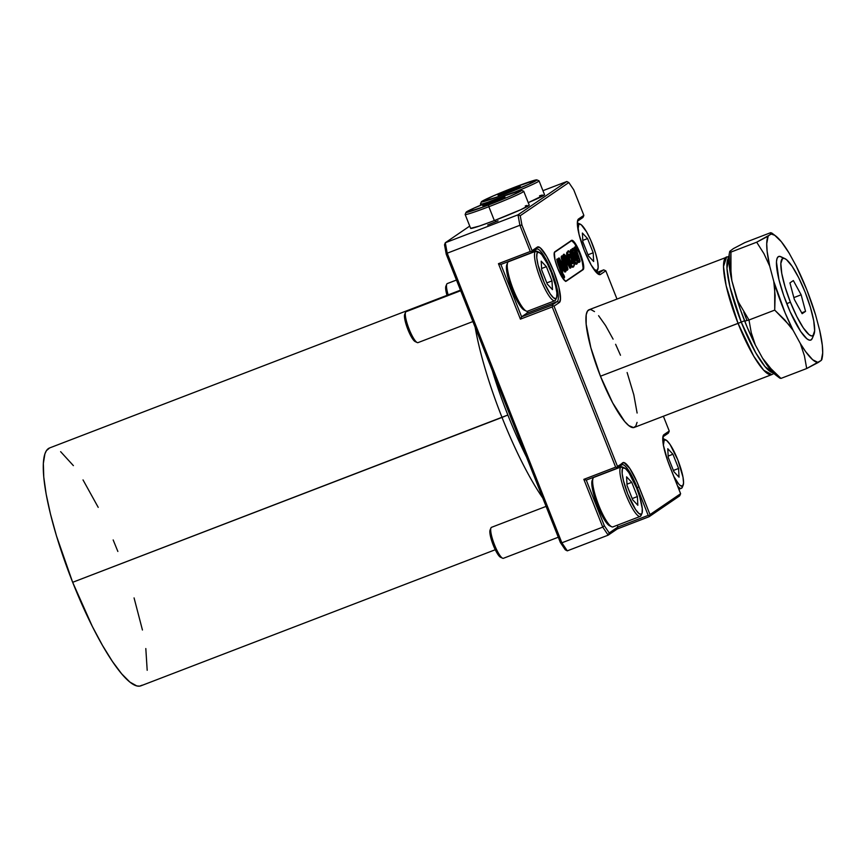 <?xml version="1.0" encoding="UTF-8"?>
<svg xmlns="http://www.w3.org/2000/svg" width="866" height="866" viewBox="0 0 866 866"><rect width="100%" height="100%" fill="white"/><g stroke="black" fill="none" stroke-linecap="round" stroke-linejoin="round"><path stroke-width="1.3" d="M775.86 375.13L770.253 369.414L762.502 358.091L770.957 368.678L780.959 378.41L779.768 378.074L780.959 378.41L806.701 368.526L804.427 355.85L800.357 343.553L793.18 330.444L789.175 325.021L774.724 310.115L774.702 288.486L773.782 281.45L769.733 266.208L764.007 253.76L756.678 242.199L771.27 234.058A68.576 14.354 -111 0 1 775.73 235.996A68.576 14.354 -111 0 1 789.067 253.024L796.244 266.133A68.576 14.354 -111 0 1 806.874 289.991A68.576 14.354 -111 0 1 815.642 315.116L819.691 330.357A68.576 14.354 -111 0 1 822.299 357.268A68.576 14.354 -111 0 1 821.282 360.386L806.701 368.526L780.959 378.41L770.957 368.678L762.502 358.091A68.576 14.354 69 0 0 775.839 375.108L779.865 378.171M784.953 258.642A41.471 8.682 -111 0 1 805.099 292.102L798.701 277.748L792.163 266.338L786.469 259.616L784.217 258.371L782.496 258.609L780.84 263.459L781.76 273.44L785.105 287.025L790.387 302.147A41.471 8.682 -111 0 1 784.953 258.642L780.894 256.726A44.783 9.374 69 0 0 786.772 303.706A44.783 9.374 69 0 0 812.265 338.411L813.997 334.276A41.471 8.682 -111 0 1 790.387 302.147L786.772 303.706L790.387 302.147L796.774 316.501L803.323 327.9L809.017 334.622L811.258 335.878L812.99 335.64L814.646 330.78L813.726 320.81L810.37 307.224L805.099 292.102A41.471 8.682 -111 0 1 813.997 334.276M572.545 263.589L571.419 263.015L569.969 259.984L568.735 255.838L569.049 254.344C569.86 252.028 574.136 263.762 572.545 263.589C571.657 265.624 567.317 253.846 569.049 254.344L570.315 255.005L571.82 258.469L572.783 261.9L572.448 263.643M573.855 266.003L574.126 263.232L572.751 257.841L570.597 253.089L568.377 251.346L567.403 254.019L568.8 259.962L571.668 265.613L573.205 266.49L573.855 266.003C573.032 271.437 565.217 253.218 567.75 251.865C568.518 246.29 576.323 264.574 573.855 266.003L572.751 266.685M564.047 254.182L563.452 254.42L563.993 260.731L566.678 270.279L567.284 270.051L564.6 260.504L564.047 254.182L570.532 265.689L570.705 267.962L565.011 257.094L567.436 270.138L566.332 269.521L563.712 259.638L562.932 255.816L563.463 254.409M562.121 255.871L561.753 256.942L564.675 268.969L559.523 258.447L559.122 257.96L558.559 258.674L563.95 270.235L565.065 271.783L565.834 271.643L565.877 268.676L562.467 256.033L565.303 266.382L565.476 271.848L558.202 259.367L559.057 257.971L564.697 268.958L562.142 255.86L561.536 256.087L564.091 268.211M559.057 257.971L557.953 258.923M557.271 259.064L557.466 258.988C558.483 259.086 563.095 271.967 562.759 273.353L562.759 273.353C561.677 273.158 557.119 260.32 557.466 258.988L556.665 259.335L557.466 258.988L562.543 273.483L561.893 273.732M562.629 274.327L563.214 274.111C564.524 276.092 564.848 277.369 564.167 277.964C562.889 276.016 562.564 274.728 563.214 274.111L562.608 274.338C561.958 274.955 562.283 276.243 563.56 278.192L564.037 278.008M563.495 278.235L562.099 274.793L563.225 274.1L562.748 274.89L564.167 277.964L563.495 278.235M576.128 264.26L574.364 261.694L574.97 261.467L576.594 264.054L577.276 263.026L574.245 252.298L576.962 261.554A3.312 0.693 -111 0 1 577.146 263.751L576.734 264.033A3.312 0.693 -111 0 1 576.702 264.043A3.312 0.693 -111 0 1 574.97 261.467L574.364 261.694L570.413 251.941L570.477 249.928L570.413 251.941L571.019 251.703L570.705 249.96L571.603 250.469L575.609 260.352L571.452 250.144L570.477 249.938L571.084 249.7L570.413 251.941L571.019 251.703L570.434 251.995L574.364 261.694A3.312 0.693 69 0 0 576.096 264.282A3.312 0.693 69 0 0 576.128 264.26L576.669 264.054M566.342 281.104A15.761 3.302 -111 0 1 566.202 281.19A15.761 3.302 -111 0 1 557.758 268.384L555.009 259.93L554.327 252.493L572.188 240.304L575.208 243.335L580.123 253.121L582.872 261.575L583.554 269.012L565.693 281.201L562.673 278.17L557.758 268.384A15.761 3.302 -111 0 1 554.76 251.844L571.528 240.391A15.761 3.302 -111 0 1 571.679 240.315A15.761 3.302 -111 0 1 580.263 253.489A15.761 3.302 -111 0 1 583.121 269.662L566.342 281.104M597.637 273.688A28.199 5.9 69 0 0 598.395 273.472L600.517 274.425A29.855 6.246 -111 0 1 598.742 274.403A29.855 6.246 -111 0 1 584.236 250.317L579.029 234.296L577.362 222.465L578.553 218.968L583.857 215.353L573.736 189.806L568.843 182.553L520.239 215.71L521.949 225.138L532.07 250.685L537.364 247.081L540.222 247.806L546.652 256.39L553.634 271.188L558.841 287.209L560.508 299.041L559.317 302.537L554.024 306.153L617.458 466.363L623.996 462.574L629.712 468.311L636.791 481.528L650.009 514.599L680.611 493.717L667.589 460.506L663.421 445.319L663.129 435.879L669.245 431.03L663.388 416.243L669.245 431.03L663.951 434.645L663.042 436.767A28.199 5.9 69 0 0 662.88 436.897A28.199 5.9 -111 0 1 663.042 436.767L668.942 431.993L669.245 431.03L668.336 433.152L663.042 436.767L663.951 434.645A29.855 6.246 -111 0 0 663.226 435.62A29.855 6.246 -111 0 0 669.635 465.984L680.611 493.717L679.702 495.839L649.099 516.721L617.306 528.931L608.181 535.156L567.295 550.852L561.872 542.809L602.758 527.113L583.846 479.353L615.65 467.142L552.216 306.932L520.412 319.143L498.459 263.686L530.263 251.476L519.892 225.279L447.202 253.197L561.872 542.809L602.758 527.113L608.181 535.156L567.295 550.852L561.872 542.809L560.399 542.56L446.239 254.214L444.529 244.786L446.239 254.214L447.202 253.197L445.308 242.751L517.998 214.833L566.84 181.514L542.939 190.682L566.84 181.514L568.843 182.553L520.239 215.71L517.998 214.833L519.892 225.279L521.949 225.138L532.07 250.685L531.464 251.854L530.263 251.476L519.892 225.279L447.202 253.197L561.872 542.809L560.399 542.56L565.292 549.813L560.399 542.56L446.239 254.214L447.202 253.197L445.308 242.751L517.998 214.833L519.892 225.279L521.949 225.138L520.239 215.71L517.998 214.833L566.84 181.514L568.843 182.553L573.736 189.806L583.857 215.353L578.553 218.968L577.654 221.09A28.199 5.9 69 0 0 577.492 221.22A28.199 5.9 -111 0 1 577.654 221.09L583.543 216.316L583.857 215.353L582.948 217.474L577.654 221.09L578.553 218.968A29.855 6.246 -111 0 0 577.828 219.953L577.828 219.953A29.855 6.246 -111 0 0 584.236 250.317L591.229 265.104L597.648 273.699A28.199 5.9 -111 0 0 598.135 273.602A28.199 5.9 -111 0 0 598.395 273.472L600.517 274.425L597.648 273.699M142.111 685.19L139.664 686.132L136.796 685.926L129.889 682.083L121.662 673.813L112.407 661.44L102.502 645.43L92.316 626.399L72.668 582.298L507.855 415.009A124.076 25.958 69 0 0 526.593 457.172A124.076 25.958 -111 0 1 507.855 415.009L502.02 417.423A127.399 26.651 69 0 0 542.787 498.069A127.399 26.651 -111 0 1 502.02 417.423L72.668 582.298A127.399 26.651 69 0 0 140.931 685.807L495.276 549.737M637.062 422.392L635.796 426.094L633.609 427.598L628.77 425.596L624.689 421.504L612.695 402.917L600.452 376.223L738.059 323.375A63.034 13.185 -111 0 1 726.639 256.899L723.5 266.512L726.152 285.715L738.059 323.375L741.242 322.109L729.973 286.982L726.964 268.417L728.891 257.321A62.146 13.001 69 0 0 741.242 322.109L744.543 320.745L741.242 322.109A62.146 13.001 69 0 0 773.23 372.781L765.046 366.632L755.693 352.722L741.242 322.109L600.452 376.223A63.034 13.185 69 0 0 634.237 427.436L771.833 374.588A63.034 13.185 -111 0 1 738.059 323.375L753.701 356.132L763.693 370.237L771.833 374.588L773.923 373.463M729.713 251.508L729.269 253.835A68.576 14.354 69 0 0 731.878 280.746L735.927 295.988L738.568 302.342L735.927 295.988A68.576 14.354 69 0 0 744.695 321.124L748.982 319.998L738.568 302.342L748.982 319.998L744.695 321.124A68.576 14.354 69 0 0 755.325 344.982L751.255 332.674L748.982 319.998L751.255 332.674L755.325 344.982L747.228 327.359L739.986 308.469L731.878 280.746L730.958 273.721L730.936 252.093L729.778 251.335L733.405 248.596L744.868 242.588L733.405 248.596L729.778 251.335M762.502 358.091L755.325 344.982L762.502 358.091M729.746 251.746L730.936 252.093L756.678 242.199L730.936 252.093L730.536 266.587L731.878 280.746L729.269 265.916L729.28 253.814M616.971 299.019L605.81 270.809L600.517 274.425L605.81 270.809L603.689 269.856L598.395 273.472L603.689 269.856L605.81 270.809L616.971 299.019M627.125 372.532L633.804 394.766L637.116 413.028M728.956 256.347L589.042 309.747A63.034 13.185 69 0 0 600.452 376.223L590.85 347.721L586.152 324.155L586.206 314.78L587.473 311.078L589.659 309.584L591.088 309.682L594.498 311.587M598.579 315.679L605.572 325.551L613.096 339.136M615.607 344.3L620.489 355.255M637.224 487.645L636.575 487.894L637.224 487.645A28.199 5.9 69 0 0 621.853 464.869A28.199 5.9 -111 0 1 622.113 464.739A28.199 5.9 -111 0 1 637.224 487.645L639.032 486.865L637.224 487.645L648.201 515.378L649.413 515.757L650.009 514.599L680.611 493.717L679.702 495.839L649.099 516.721L649.413 515.757L649.099 516.721L617.306 528.931L617.913 527.004L609.209 532.947L604.316 525.694L586.271 480.11L583.846 479.353L615.65 467.142L552.216 306.932L552.811 305.774L554.024 306.153L617.458 466.363L616.863 467.521L615.65 467.142L616.863 467.521L622.751 462.747A29.855 6.246 -111 0 1 639.032 486.865L650.009 514.599L649.413 515.757L648.201 515.378L637.224 487.645M557.195 301.574L526.907 313.211A28.199 5.9 69 0 0 527.914 311.078L526.907 313.211L521.613 316.815L500.873 264.444L498.459 263.686L530.263 251.476L531.464 251.854L537.364 247.081A29.855 6.246 -111 0 1 553.634 271.188A29.855 6.246 -111 0 1 559.317 302.537L557.195 301.574A28.199 5.9 69 0 0 551.826 271.978A28.199 5.9 69 0 0 536.455 249.202A28.199 5.9 -111 0 1 536.714 249.062A28.199 5.9 -111 0 1 552.086 272.617A28.199 5.9 -111 0 1 557.195 301.574L526.907 313.211L521.613 316.815L551.902 305.189L557.195 301.574L559.317 302.537L554.024 306.153L551.902 305.189L557.195 301.574M536.455 249.202L537.364 247.081L536.455 249.202L531.161 252.807L500.873 264.444L498.459 263.686L520.412 319.143L521.613 316.815L500.873 264.444L531.161 252.807L531.464 251.854L531.161 252.807L536.455 249.202M621.853 464.869L622.751 462.747L621.853 464.869L616.549 468.484L586.271 480.11L583.846 479.353L602.758 527.113L604.316 525.694L586.271 480.11L616.549 468.484L616.863 467.521L616.549 468.484L621.853 464.869M469.729 226.08L445.308 242.751L444.529 244.786L445.308 242.751L469.729 226.08M487.666 224.976L498.047 220.819L487.666 224.976M746.687 319.76L743.807 312.171M134.068 597.908L142.446 630.015M145.813 648.558L147.188 670.284M460.474 290.164L49.589 447.949A127.399 26.651 69 0 0 72.668 582.298L56.463 535.848L50.455 513.971L46.158 494.118L43.765 477.069L43.343 463.472L44.913 453.849L46.428 450.645L49.622 447.939M60.631 451.673L73.394 465.637M83.017 479.905L98.215 507.357M113.165 539.94L117.863 551.458M502.02 417.423A127.399 26.651 -111 0 1 475.163 327.283A127.399 26.651 69 0 0 502.02 417.423M507.855 415.009A124.076 25.958 -111 0 1 492.332 370.648A124.076 25.958 69 0 0 507.855 415.009M617.22 525.251L617.913 527.004L648.201 515.378L617.913 527.004L609.209 532.947L608.181 535.156L602.758 527.113L604.316 525.694L609.209 532.947L608.181 535.156L617.306 528.931L617.913 527.004L617.22 525.251M565.292 549.813L567.295 550.852L565.292 549.813M596.49 272.617L603.689 269.856L596.49 272.617M521.613 316.815L551.902 305.189L552.811 305.774L552.216 306.932L520.412 319.143L521.613 316.815M571.582 240.542L574.602 243.562L579.516 253.359L582.266 261.803L583.143 268.049L582.515 269.9L565.899 281.233L582.515 269.9A15.761 3.302 69 0 0 579.906 254.377A15.761 3.302 69 0 0 571.365 240.51M574.245 252.298L577.806 259.995L574.245 252.298M578.813 262.43L575.273 255.795L577.2 260.233L577.806 259.995L577.2 260.233A3.312 0.693 69 0 0 578.78 262.452A3.312 0.693 69 0 0 578.813 262.43L579.354 262.225M579.419 262.203A3.312 0.693 -111 0 1 579.386 262.214A3.312 0.693 -111 0 1 577.806 259.995L579.138 262.149L579.884 261.878L579.419 262.203M579.592 259.313A3.312 0.693 -111 0 1 579.884 261.878L575.89 247.936L579.592 259.313M574.645 247.091L575.262 246.853L575.89 247.936L575.251 246.853L574.234 247.373L575.251 246.853L574.234 247.373L574.375 248.661L574.84 247.146L574.375 248.661L575.966 253.554L574.169 247.795L575.262 246.853M578.217 258.393L574.981 248.423L578.217 258.393M574.667 250.555L578.087 258.425L573.054 248.358A3.312 0.693 -111 0 1 573.086 248.336A3.312 0.693 -111 0 1 574.667 250.555M572.448 248.585L572.08 248.834A3.312 0.693 69 0 0 572.274 251.032L572.881 250.804A3.312 0.693 -111 0 1 572.686 248.607L572.881 250.804L572.274 251.032L573.422 254.961L571.961 249.549L572.448 248.585A3.312 0.693 69 0 1 572.48 248.574L573.086 248.336M575.695 260.482L572.881 250.804L575.695 260.374L575.089 260.72M574.97 261.467L571.04 251.757L574.97 261.467M556.762 259.291L556.86 259.215C556.513 260.558 561.071 273.396 562.153 273.591L561.991 273.678M558.851 261.142L564.87 272.076L565.476 271.848M565 258.025L569.936 268.2M567.75 251.865L567.143 252.103C564.61 253.457 572.426 271.664 573.249 266.23L572.599 266.717L571.062 265.851L568.193 260.19L566.797 254.247L567.782 251.584M569.785 268.07L564.968 257.949M566.959 270.311L567.988 269.261L564.989 257.105L570.142 267.464L570.705 267.962L571.095 267.085L565.779 255.806L564.069 254.182L563.712 256.845L567.447 270.138M558.083 259.41L558.516 258.198M564.188 268.828L561.146 257.17L561.514 256.098M565.011 272.011L563.355 270.495L558.559 260.525M561.807 273.732L556.697 259.324M562.759 273.353L558.256 259.486L557.141 259.01M564.167 277.964L564.545 276.763L563.214 274.111M571.939 263.816C573.53 264 569.254 252.266 568.442 254.582M572.155 263.448L571.214 258.707L568.865 254.442M821.812 359.358L821.282 360.386L821.812 359.358M774.724 310.115L748.982 319.998L774.724 310.115L784.726 319.846L793.18 330.444A68.576 14.354 -111 0 1 773.782 281.45L775.124 295.62L774.724 310.115M770.61 232.694L744.868 242.588L770.61 232.694L771.801 233.041L770.61 232.694M771.27 234.058L771.801 233.041L768.142 236.191L756.678 242.199L764.007 253.76L769.733 266.208A68.576 14.354 -111 0 1 768.142 236.191L766.724 243.682L767.135 251.378L769.733 266.208L773.782 281.45L785.094 312.821L793.18 330.444L800.357 343.553L804.427 355.85L806.701 368.526L818.154 362.518A68.576 14.354 -111 0 1 800.357 343.553L805.618 351.607L812.665 359.736L818.154 362.518L821.282 360.386L822.7 352.895L822.289 345.198L819.691 330.357L815.642 315.116L806.874 289.991L796.244 266.133L789.067 253.024L781.316 241.701L774.724 235.292L771.27 234.058M794.338 299.441L789.944 282.879L793.343 280.562L801.137 294.808L805.542 311.37L802.143 313.687L794.338 299.441L789.944 282.879L793.343 280.562L801.137 294.808L793.851 297.601L801.137 294.808L805.542 311.37L801.678 312.853L805.542 311.37L802.143 313.687L794.338 299.441M775.73 235.996L771.801 233.041M812.416 338.021L811.182 339.883L809.309 340.143L806.885 338.79L800.736 331.526L790.128 311.717L783.708 295.49L778.956 279.686L776.456 261.933L777.008 258.544L778.242 256.693L780.114 256.433L782.539 257.787M504.088 195.878L503.839 194.536A29.855 1.44 158.4 0 1 481.388 201.832A29.855 1.44 158.4 0 1 514.436 187.305L536.346 179.868L528.855 184.231L498.632 196.506L481.377 201.897L493.609 195.77L514.436 187.305A29.855 1.44 158.4 0 1 536.844 179.879A29.855 1.44 158.4 0 1 503.839 194.536L504.088 195.878M481.388 201.832L480.457 203.986A31.522 1.526 -21.6 0 0 488.045 202.135A31.522 1.526 158.4 0 1 480.446 204.062L480.857 205.112M511.254 189.481A11.94 0.574 158.4 0 1 520.239 186.558A11.94 0.574 158.4 0 1 507.021 192.371A11.94 0.574 158.4 0 1 498.058 195.337A11.94 0.574 158.4 0 1 511.254 189.481L511.46 190.607L511.254 189.481L498.037 195.305L517.024 188.247L519.384 186.634L511.254 189.481M516.32 188.117L515.606 188.875L516.32 188.117L517.565 188.95L516.32 188.117M505.831 192.155L505.279 193.031L505.831 192.155L506.058 192.739L505.831 192.155L507.335 192.241L505.831 192.155M528.249 202.655L544.552 194.742A31.522 1.526 -21.6 0 1 528.249 202.655M542.268 195.023L539.54 195.813M544.541 194.72L539.053 180.864A31.522 1.526 158.4 0 1 514.978 192.014A31.522 1.526 -21.6 0 0 538.988 180.81L536.844 179.879M495.449 221.003L495.157 220.267L495.449 221.003M466.081 212.278L465.15 214.422A31.522 1.526 -21.6 0 0 488.857 206.714L488.543 204.971A29.855 1.44 158.4 0 1 466.081 212.278A29.855 1.44 158.4 0 1 499.141 197.751L521.051 190.304L519.535 191.797L509.37 196.517L483.325 206.952L466.07 212.332L474.113 208.056L499.141 197.751A29.855 1.44 158.4 0 1 521.538 190.314A29.855 1.44 158.4 0 1 488.543 204.971L488.857 206.714A31.522 1.526 158.4 0 1 465.15 214.508L470.639 228.364A31.522 1.526 -21.6 0 0 494.345 220.581L488.857 206.714L494.345 220.581L520.758 209.702L529.245 205.188A31.522 1.526 -21.6 0 1 494.345 220.581L479.309 226.08L470.628 228.343M495.958 199.916A11.94 0.574 158.4 0 1 504.943 196.993A11.94 0.574 158.4 0 1 491.726 202.806A11.94 0.574 158.4 0 1 482.763 205.783A11.94 0.574 158.4 0 1 495.958 199.916L496.164 201.053L495.958 199.916L482.73 205.751L501.728 198.682L504.726 196.939L495.958 199.916M501.013 198.563L500.31 199.31L501.013 198.563L502.258 199.386L501.013 198.563M490.524 202.59L489.972 203.467L490.524 202.59L490.751 203.174L490.524 202.59L492.04 202.687L490.524 202.59M526.972 205.459L525.272 205.946M529.245 205.166L523.757 191.299A31.522 1.526 158.4 0 1 488.857 206.714A31.522 1.526 -21.6 0 0 523.692 191.245L521.538 190.314M682.635 486.01A26.543 5.553 -111 0 1 681.661 488.186L682.56 486.064A24.887 5.207 -111 0 1 673.683 476.224L678.565 483.834L680.178 485.458L682.56 486.064L681.661 488.186A26.543 5.553 -111 0 1 681.412 488.316A26.543 5.553 -111 0 1 677.548 485.999A26.543 5.553 69 0 0 681.661 488.186A26.543 5.553 69 0 0 682.3 487.309L683.166 485.241A24.887 5.207 -111 0 1 682.56 486.064L683.555 483.152L683.003 477.166L677.829 459.943L670.067 444.485L666.647 440.448L664.265 439.841A24.887 5.207 -111 0 1 665.737 439.863A24.887 5.207 -111 0 1 678.273 461.091A24.887 5.207 -111 0 1 683.166 485.241M663.291 444.583A24.887 5.207 -111 0 1 664.265 439.841L663.356 445.416M668.238 457.443L673.878 471.678L679.041 477.188L678.587 468.463L672.947 454.228L667.773 448.718L668.238 457.443L667.773 448.718L672.947 454.228L668.173 456.068L672.947 454.228L678.587 468.463L673.391 470.455L678.587 468.463L679.041 477.188L673.878 471.678L668.238 457.443M665.737 439.863L663.713 438.91A26.543 5.553 69 0 0 662.739 438.683A26.543 5.553 -111 0 1 664.828 439.657M448.166 294.895A16.584 3.475 -111 0 1 446.748 284.167A16.584 3.475 -111 0 1 447.148 283.626A16.584 3.475 69 0 0 448.166 294.895M446.748 284.167L445.882 286.235A14.928 3.128 69 0 0 446.997 295.338M596.306 272.422L597.172 270.387A24.887 5.207 -111 0 1 592.799 267.702L594.78 269.781L597.172 270.387L596.306 272.422M577.958 229.739L578.867 224.175L577.351 223.482L581.259 224.781L586.607 231.936L590.569 239.817L595.602 253.337L597.616 261.489L598.168 267.475L597.172 270.387A24.887 5.207 -111 0 0 597.778 269.575A24.887 5.207 -111 0 0 592.885 245.414A24.887 5.207 -111 0 0 580.35 224.186A24.887 5.207 -111 0 0 578.867 224.175A24.887 5.207 -111 0 0 577.903 228.916M456.469 280.054L447.148 283.626L456.469 280.054M582.85 241.766L588.479 256L593.654 261.51L593.188 252.785L587.559 238.561L582.385 233.051L582.85 241.766L582.385 233.051L587.559 238.561L582.775 240.391L587.559 238.561L593.188 252.785L588.003 254.777L593.188 252.785L593.654 261.51L588.479 256L582.85 241.766M580.35 224.186L578.326 223.233A26.543 5.553 69 0 0 577.351 223.006A26.543 5.553 -111 0 1 579.441 223.98M597.237 270.333A26.543 5.553 -111 0 1 596.338 272.454A26.543 5.553 69 0 0 596.912 271.643L597.778 269.575M456.458 280.032L447.3 283.55A16.584 3.475 69 0 0 447.148 283.626A16.584 3.475 -111 0 1 447.473 283.507M446.25 285.748L445.698 289.092L447.192 295.977M418.159 342.546A16.584 3.475 -111 0 1 417.174 342.535A16.584 3.475 -111 0 1 408.817 328.387A16.584 3.475 -111 0 1 405.559 312.28A16.584 3.475 -111 0 1 405.959 311.738A16.584 3.475 69 0 0 408.969 328.766A16.584 3.475 69 0 0 418.007 342.622L472.901 321.546M405.559 312.28L404.693 314.347A14.928 3.128 69 0 0 407.626 328.842A14.928 3.128 69 0 0 415.15 341.572L417.174 342.535M527.816 311.089A26.543 5.553 -111 0 1 526.247 311.067A26.543 5.553 -111 0 1 512.878 288.421A26.543 5.553 -111 0 1 507.649 262.658A26.543 5.553 -111 0 1 508.299 261.792A26.543 5.553 69 0 0 513.105 289.038A26.543 5.553 69 0 0 527.567 311.208L554.825 300.74A26.543 5.553 -111 0 1 540.362 278.571A26.543 5.553 -111 0 1 535.556 251.324A26.543 5.553 69 0 0 540.611 279.177A26.543 5.553 69 0 0 555.074 300.621L555.972 298.499A24.887 5.207 -111 0 1 542.419 278.397A24.887 5.207 -111 0 1 537.678 252.277L535.556 251.324L508.299 261.792L535.556 251.324A26.543 5.553 -111 0 1 535.794 251.194A26.543 5.553 -111 0 1 538.241 252.082M507.649 262.658L506.794 264.725A24.887 5.207 69 0 0 511.687 288.887A24.887 5.207 69 0 0 524.211 310.104L526.247 311.067M460.69 290.716L405.959 311.738L460.69 290.716M556.048 298.445A26.543 5.553 -111 0 1 555.074 300.621A26.543 5.553 -111 0 1 554.825 300.74M555.972 298.499L553.591 297.893L550.181 293.855L544.281 282.846L538.078 265.05L536.768 257.851L536.996 253.316L538.717 252.136L541.672 254.496L547.409 263.762L551.241 272.379L555.582 285.726L556.892 292.925L556.665 297.46L555.074 300.621A26.543 5.553 69 0 0 555.712 299.744L556.578 297.677A24.887 5.207 -111 0 1 555.972 298.499M541.661 269.878L547.29 284.113L552.465 289.623L551.999 280.898L546.37 266.663L541.196 261.153L541.661 269.878L541.196 261.153L546.37 266.663L541.586 268.503L546.37 266.663L551.999 280.898L546.814 282.89L551.999 280.898L552.465 289.623L547.29 284.113L541.661 269.878M535.794 251.194L508.548 261.662A26.543 5.553 69 0 0 508.299 261.792A26.543 5.553 -111 0 1 508.807 261.586M507.389 263.913L506.48 269.478L510.431 285.466L517.955 302.364L521.7 307.906L524.655 310.266M460.68 290.695L406.111 311.652A16.584 3.475 69 0 0 405.959 311.738A16.584 3.475 -111 0 1 406.273 311.608M405.05 313.86L404.79 319.197L407.897 329.524L412.552 338.801L415.409 341.669M539.15 252.298L537.126 251.335A26.543 5.553 69 0 0 535.556 251.324L537.678 252.277A24.887 5.207 -111 0 1 539.15 252.298A24.887 5.207 -111 0 1 551.685 273.526A24.887 5.207 -111 0 1 556.578 297.677M503.547 558.224A16.584 3.475 -111 0 1 502.561 558.202A16.584 3.475 -111 0 1 494.205 544.054A16.584 3.475 -111 0 1 490.946 527.957A16.584 3.475 -111 0 1 491.347 527.405A16.584 3.475 69 0 0 494.356 544.443A16.584 3.475 69 0 0 503.395 558.299L558.289 537.223M490.946 527.957L490.08 530.024A14.928 3.128 69 0 0 493.014 544.519A14.928 3.128 69 0 0 500.537 557.249L502.561 558.202M613.204 526.755A26.543 5.553 -111 0 1 611.634 526.734A26.543 5.553 -111 0 1 598.265 504.099A26.543 5.553 -111 0 1 593.048 478.335A26.543 5.553 -111 0 1 593.686 477.458A26.543 5.553 69 0 0 598.503 504.716A26.543 5.553 69 0 0 612.966 526.885L640.223 516.417A26.543 5.553 -111 0 1 625.761 494.248A26.543 5.553 -111 0 1 620.944 466.99A26.543 5.553 69 0 0 625.999 494.854A26.543 5.553 69 0 0 640.461 516.288L641.37 514.166A24.887 5.207 -111 0 1 627.807 494.075A24.887 5.207 -111 0 1 623.065 467.954L620.944 466.99L593.686 477.458L620.944 466.99A26.543 5.553 -111 0 1 621.193 466.861A26.543 5.553 -111 0 1 623.639 467.759M593.048 478.335L592.182 480.403A24.887 5.207 69 0 0 597.075 504.553A24.887 5.207 69 0 0 609.61 525.781L611.634 526.734M546.078 506.394L491.498 527.329A16.584 3.475 69 0 0 491.347 527.405A16.584 3.475 -111 0 1 491.671 527.286M641.435 514.112A26.543 5.553 -111 0 1 640.461 516.288A26.543 5.553 -111 0 1 640.223 516.417M641.37 514.166L638.978 513.56L635.568 509.533L627.807 494.075L623.466 480.727L622.156 473.518L622.383 468.982L623.065 467.954L625.458 468.56L628.868 472.587L636.629 488.045L639.801 497.116L642.28 508.602L642.052 513.137L640.461 516.288A26.543 5.553 69 0 0 641.111 515.422L641.977 513.354A24.887 5.207 -111 0 1 641.37 514.166M627.049 485.555L632.678 499.779L637.852 505.289L637.387 496.564L631.758 482.34L626.583 476.83L627.049 485.555L626.583 476.83L631.758 482.34L626.973 484.17L631.758 482.34L637.387 496.564L632.202 498.567L637.387 496.564L637.852 505.289L632.678 499.779L627.049 485.555M621.193 466.861L593.935 477.328A26.543 5.553 69 0 0 593.686 477.458A26.543 5.553 -111 0 1 594.206 477.263M592.788 479.58L591.792 482.492L592.344 488.478L597.518 505.701L603.342 518.03L607.088 523.573L610.043 525.943M490.448 529.527L490.178 534.863L493.284 545.201L497.939 554.478L500.797 557.347M624.548 467.976L622.524 467.012A26.543 5.553 69 0 0 620.944 466.99L623.065 467.954A24.887 5.207 -111 0 1 624.548 467.976A24.887 5.207 -111 0 1 637.084 489.193A24.887 5.207 -111 0 1 641.977 513.354M564.091 269.196L564.697 268.958M565.595 281.418L566.202 281.19M576.096 264.282L576.702 264.043M578.78 262.452L579.386 262.214M578.25 258.642L577.644 258.88M556.719 259.313L557.325 259.075M570.099 268.189L570.705 267.962M571.679 240.315L571.073 240.553M822.299 357.268L821.856 359.606M678.857 489.29L681.412 488.316"/></g></svg>
